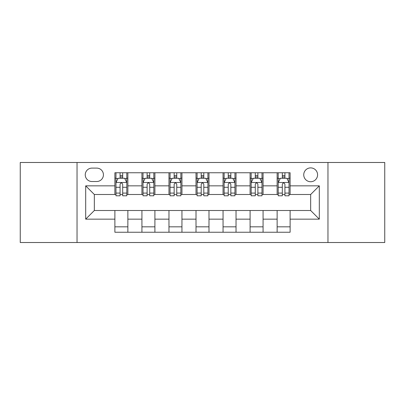 <?xml version="1.0" encoding="UTF-8"?>
<svg xmlns="http://www.w3.org/2000/svg" width="405" height="405" viewBox="0 0 405 405"><rect width="100%" height="100%" fill="white"/><g stroke="black" fill="none" stroke-linecap="round" stroke-linejoin="round"><path stroke-width="0.61" d="M310.66 167.888A6.92 6.92 0 0 0 303.74 174.813A6.92 6.92 0 0 0 310.66 181.734A6.92 6.92 0 0 0 317.581 174.813A6.92 6.92 0 0 0 310.66 167.888M327.964 242.519L384.75 242.519L384.75 162.481L327.964 162.481L327.964 242.519L77.036 242.519L77.036 162.481L20.25 162.481L20.25 242.519L77.036 242.519M91.96 181.516L96.719 181.516A6.708 6.708 0 0 0 103.427 174.813A6.708 6.708 0 0 0 96.719 168.105L91.96 168.105A6.708 6.708 0 0 0 85.252 174.813A6.708 6.708 0 0 0 91.96 181.516M327.964 162.481L77.036 162.481M114.888 219.156L85.688 219.156L85.688 185.844L114.888 185.844L114.888 194.496L94.34 194.496L94.34 210.504L114.888 210.504L114.888 232.242L290.112 232.242L290.112 210.504L310.66 210.504L310.66 194.496L290.112 194.496L290.112 185.844L319.312 185.844L319.312 219.156L290.112 219.156M290.112 185.844L290.112 172.758L114.888 172.758L114.888 185.844M277.131 172.758L277.131 194.496L278.21 194.496M282.32 194.496L284.917 194.496M289.028 194.496L290.112 194.496M277.131 194.496L261.989 194.496M250.093 172.758L250.093 194.496L251.171 194.496M255.282 194.496L257.879 194.496M250.093 194.496L234.946 194.496M223.049 172.758L223.049 194.496L224.132 194.496M228.243 194.496L230.84 194.496M223.049 194.496L207.907 194.496M196.01 172.758L196.01 194.496L197.093 194.496M201.204 194.496L203.796 194.496M196.01 194.496L180.868 194.496M168.971 172.758L168.971 194.496L170.054 194.496M174.16 194.496L176.757 194.496M168.971 194.496L153.829 194.496M141.932 172.758L141.932 194.496L143.011 194.496M147.121 194.496L149.718 194.496M141.932 194.496L126.79 194.496M114.888 194.496L115.972 194.496M120.082 194.496L122.68 194.496M114.888 210.504L127.869 210.504L127.869 232.242M290.112 210.504L127.869 210.504M127.869 172.758L127.869 194.496M114.888 178.165L115.972 178.165M120.082 178.165L122.68 178.165M126.79 178.165L127.869 178.165M114.888 226.835L127.869 226.835M141.932 210.504L141.932 232.242M154.907 172.758L154.907 194.496M141.932 178.165L143.011 178.165M147.121 178.165L149.718 178.165M153.829 178.165L154.907 178.165M154.907 210.504L154.907 232.242M141.932 226.835L154.907 226.835M168.971 210.504L168.971 232.242M181.951 210.504L181.951 232.242M168.971 226.835L181.951 226.835M181.951 172.758L181.951 194.496M168.971 178.165L170.054 178.165M174.16 178.165L176.757 178.165M180.868 178.165L181.951 178.165M196.01 210.504L196.01 232.242M208.99 210.504L208.99 232.242M196.01 226.835L208.99 226.835M208.99 172.758L208.99 194.496M196.01 178.165L197.093 178.165M201.204 178.165L203.796 178.165M207.907 178.165L208.99 178.165M223.049 210.504L223.049 232.242M236.029 210.504L236.029 232.242M223.049 226.835L236.029 226.835M236.029 172.758L236.029 194.496M223.049 178.165L224.132 178.165M228.243 178.165L230.84 178.165M234.946 178.165L236.029 178.165M250.093 210.504L250.093 232.242M263.068 210.504L263.068 232.242M250.093 226.835L263.068 226.835M263.068 172.758L263.068 194.496M250.093 178.165L251.171 178.165M255.282 178.165L257.879 178.165M261.989 178.165L263.068 178.165M277.131 210.504L277.131 232.242M277.131 226.835L290.112 226.835M277.131 178.165L278.21 178.165M282.32 178.165L284.917 178.165M289.028 178.165L290.112 178.165M94.34 194.496L85.688 185.844M94.34 210.504L85.688 219.156M319.312 185.844L310.66 194.496M319.312 219.156L310.66 210.504M122.68 175.567L120.082 175.567M126.79 193.084L122.68 193.084L122.68 195.792L126.79 195.792L126.79 182.599L124.624 178.271L118.133 178.271L115.972 182.599L115.972 195.792L120.082 195.792L120.082 193.084L115.972 193.084M115.972 182.599L115.972 172.758M126.79 182.599L126.79 172.758M120.082 178.271L120.082 172.758M122.68 172.758L122.68 178.271M122.68 193.084L122.68 184.219C121.814 182.554 120.948 182.554 120.082 184.219L120.082 193.084M149.718 175.567L147.121 175.567M153.829 193.084L149.718 193.084L149.718 195.792L153.829 195.792L153.829 182.599L151.662 178.271L145.177 178.271L143.011 182.599L143.011 195.792L147.121 195.792L147.121 193.084L143.011 193.084M143.011 182.599L143.011 172.758M153.829 182.599L153.829 172.758M147.121 178.271L147.121 172.758M149.718 172.758L149.718 178.271M149.718 193.084L149.718 184.219C148.853 182.554 147.987 182.554 147.121 184.219L147.121 193.084M176.757 175.567L174.16 175.567M180.868 193.084L176.757 193.084L176.757 195.792L180.868 195.792L180.868 182.599L178.706 178.271L172.216 178.271L170.054 182.599L170.054 195.792L174.16 195.792L174.16 193.084L170.054 193.084M170.054 182.599L170.054 172.758M180.868 182.599L180.868 172.758M174.16 178.271L174.16 172.758M176.757 172.758L176.757 178.271M176.757 193.084L176.757 184.219C175.891 182.554 175.031 182.554 174.16 184.219L174.16 193.084M203.796 175.567L201.204 175.567M207.907 193.084L203.796 193.084L203.796 195.792L207.907 195.792L207.907 182.599L205.745 178.271L199.255 178.271L197.093 182.599L197.093 195.792L201.204 195.792L201.204 193.084L197.093 193.084M197.093 182.599L197.093 172.758M207.907 182.599L207.907 172.758M201.204 178.271L201.204 172.758M203.796 172.758L203.796 178.271M203.796 193.084L203.796 184.219C202.935 182.554 202.07 182.554 201.204 184.219L201.204 193.084M230.84 175.567L228.243 175.567M234.946 193.084L230.84 193.084L230.84 195.792L234.946 195.792L234.946 182.599L232.784 178.271L226.294 178.271L224.132 182.599L224.132 195.792L228.243 195.792L228.243 193.084L224.132 193.084M224.132 182.599L224.132 172.758M234.946 182.599L234.946 172.758M228.243 178.271L228.243 172.758M230.84 172.758L230.84 178.271M230.84 193.084L230.84 184.219C229.974 182.554 229.108 182.554 228.243 184.219L228.243 193.084M257.879 175.567L255.282 175.567M261.989 193.084L257.879 193.084L257.879 195.792L261.989 195.792L261.989 182.599L259.823 178.271L253.338 178.271L251.171 182.599L251.171 195.792L255.282 195.792L255.282 193.084L251.171 193.084M251.171 182.599L251.171 172.758M261.989 182.599L261.989 172.758M255.282 178.271L255.282 172.758M257.879 172.758L257.879 178.271M257.879 193.084L257.879 184.219C257.013 182.554 256.147 182.554 255.282 184.219L255.282 193.084M284.917 175.567L282.32 175.567M289.028 193.084L284.917 193.084L284.917 195.792L289.028 195.792L289.028 182.599L286.867 178.271L280.376 178.271L278.21 182.599L278.21 195.792L282.32 195.792L282.32 193.084L278.21 193.084M278.21 182.599L278.21 172.758M289.028 182.599L289.028 172.758M282.32 178.271L282.32 172.758M284.917 172.758L284.917 178.271M284.917 193.084L284.917 184.219C284.052 182.554 283.191 182.554 282.32 184.219L282.32 193.084M141.932 219.156L127.869 219.156M141.932 185.844L127.869 185.844M168.971 185.844L154.907 185.844M168.971 219.156L154.907 219.156M196.01 185.844L181.951 185.844M196.01 219.156L181.951 219.156M223.049 185.844L208.99 185.844M223.049 219.156L208.99 219.156M250.093 185.844L236.029 185.844M250.093 219.156L236.029 219.156M277.131 185.844L263.068 185.844M277.131 219.156L263.068 219.156M126.735 182.488L116.027 182.488M115.972 178.534L118.007 178.534M124.755 178.534L126.79 178.534M120.082 187.282L115.972 187.282M126.79 187.282L122.68 187.282M122.68 176.944L120.082 176.944M153.773 182.488L143.066 182.488M143.011 178.534L145.046 178.534M151.794 178.534L153.829 178.534M147.121 187.282L143.011 187.282M153.829 187.282L149.718 187.282M149.718 176.944L147.121 176.944M180.812 182.488L170.105 182.488M170.054 178.534L172.084 178.534M178.833 178.534L180.868 178.534M174.16 187.282L170.054 187.282M180.868 187.282L176.757 187.282M176.757 176.944L174.16 176.944M207.856 182.488L197.144 182.488M197.093 178.534L199.123 178.534M205.877 178.534L207.907 178.534M201.204 187.282L197.093 187.282M207.907 187.282L203.796 187.282M203.796 176.944L201.204 176.944M234.895 182.488L224.188 182.488M224.132 178.534L226.167 178.534M232.915 178.534L234.946 178.534M228.243 187.282L224.132 187.282M234.946 187.282L230.84 187.282M230.84 176.944L228.243 176.944M261.934 182.488L251.227 182.488M251.171 178.534L253.206 178.534M259.954 178.534L261.989 178.534M255.282 187.282L251.171 187.282M261.989 187.282L257.879 187.282M257.879 176.944L255.282 176.944M288.973 182.488L278.265 182.488M278.21 178.534L280.245 178.534M286.993 178.534L289.028 178.534M282.32 187.282L278.21 187.282M289.028 187.282L284.917 187.282M284.917 176.944L282.32 176.944"/></g></svg>
